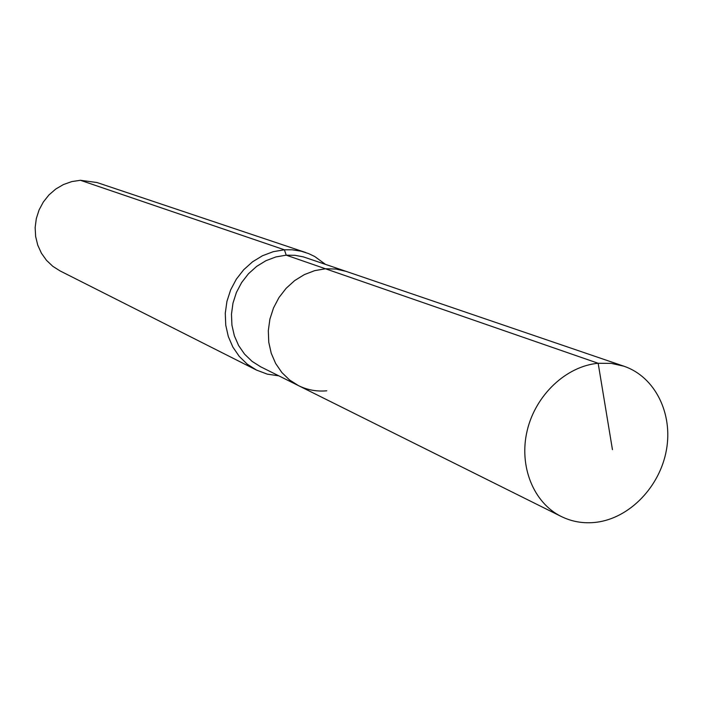 <?xml version="1.0" encoding="UTF-8"?>
<svg xmlns="http://www.w3.org/2000/svg" width="703" height="703" viewBox="0 0 703 703"><rect width="100%" height="100%" fill="white"/><g stroke="black" fill="none" stroke-linecap="round" stroke-linejoin="round"><path stroke-width="1.05" d="M325.384 264.302L314.68 256.49L308.705 253.625L301.2 251.208L292.123 249.793L284.39 249.793L286.218 255.171L294.935 255.303L303.432 256.894L346.201 271.402L336.016 269.047L325.454 268.766L598.165 363.275C566.231 366.158 535.616 394.937 527.206 430.526C518.629 466.089 533.48 502.821 561.24 516.485C572.198 521.846 583.894 523.77 596.329 522.276C629.642 518.173 659.897 486.74 666.409 450.052C673.123 413.39 654.968 376.746 623.974 366.228L611.346 363.389L598.165 363.275L612.445 449.639M623.974 366.228L346.201 271.402L336.016 269.047L325.454 268.766L314.707 270.637L304.32 274.618L294.68 280.576L286.13 288.309L278.986 297.536L273.52 307.932L269.908 319.109L268.309 330.674L268.757 342.203L271.235 353.266L275.646 363.477L281.824 372.485L289.539 379.954L298.503 385.639C307.369 389.98 316.781 391.703 326.746 390.806M298.503 385.639L289.539 379.954L281.824 372.485L275.646 363.477L271.235 353.266L268.757 342.203L268.309 330.674L269.908 319.109L273.52 307.932L278.986 297.536L286.13 288.309L294.68 280.576L304.32 274.618L314.707 270.637L325.454 268.766L286.218 255.171L275.892 256.929L265.919 260.708L256.674 266.375L248.475 273.739L241.639 282.536L236.41 292.448L232.983 303.125L231.472 314.162L231.928 325.173L234.345 335.753L238.607 345.533L244.574 354.154L252.008 361.324L260.646 366.79L561.24 516.485M305.603 252.482L96.996 182.525L80.406 180.284L284.39 249.793L273.265 251.674L262.518 255.725L252.544 261.815L243.704 269.732L236.322 279.188L230.663 289.856L226.937 301.341L225.276 313.239L225.742 325.102L228.299 336.517L232.86 347.062L239.248 356.386L247.228 364.145L256.498 370.077L267.333 374.154L278.81 375.833M80.406 180.284L71.759 181.594L63.446 184.546L55.757 189.037L48.973 194.916L43.349 201.981L39.069 209.96L36.31 218.589L35.15 227.544L35.642 236.507L37.76 245.162L41.415 253.194L46.495 260.33L52.787 266.305L60.08 270.927L256.498 370.077"/></g></svg>
